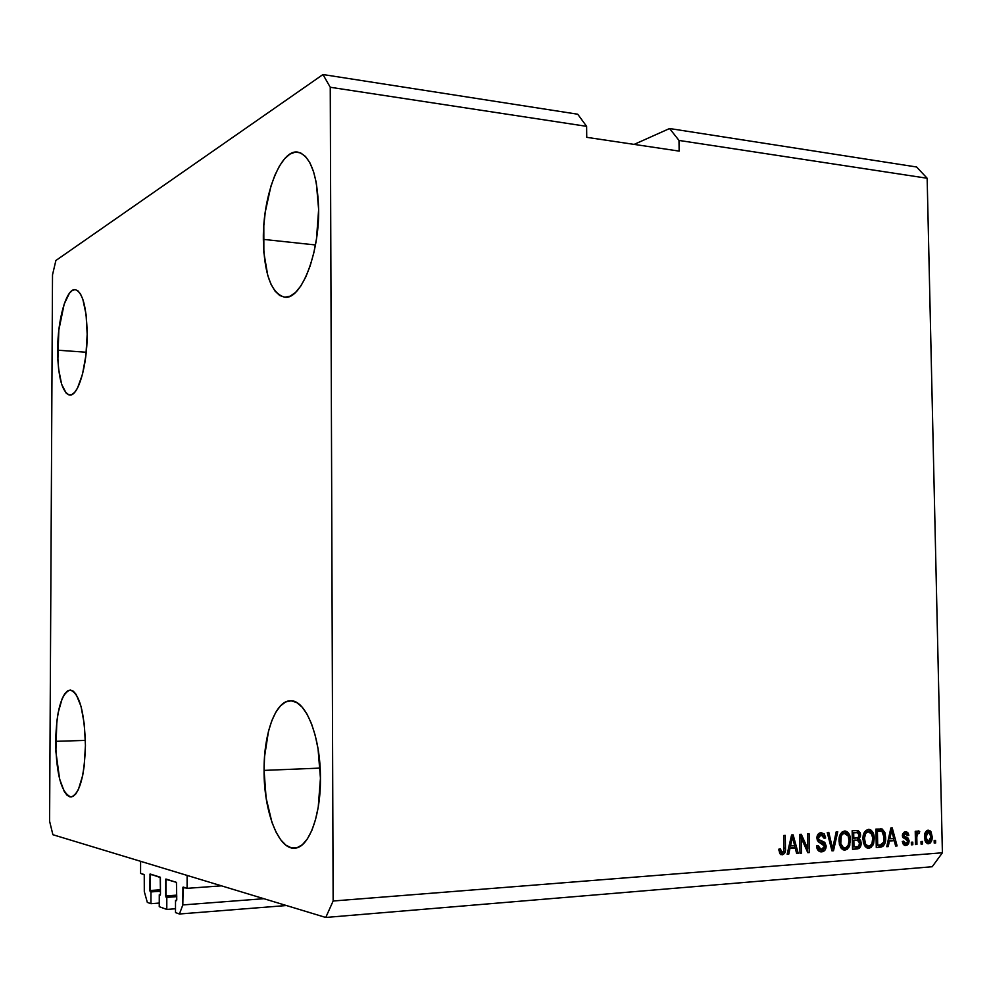 <?xml version="1.0" encoding="UTF-8"?>
<svg xmlns="http://www.w3.org/2000/svg" width="992" height="992" viewBox="0 0 992 992"><rect width="100%" height="100%" fill="white"/><g stroke="black" fill="none" stroke-linecap="round" stroke-linejoin="round"><path stroke-width="1.49" d="M140.566 873.369L140.604 861.316L187.116 875.415L187.104 888.336L182.937 887.294L182.813 904.94L179.428 914.004L175.497 912.578L175.51 900.376L176.514 900.674L176.762 899.781L176.452 882.359L165.714 879.247L165.602 895.95L176.762 895.131L165.602 895.95L166.805 897.376L166.792 909.428L175.497 908.759L166.792 909.428L159.253 906.7L159.278 894.784L160.233 895.082L160.468 894.201L160.406 877.548L150.04 874.039L149.817 890.543L160.468 889.774L149.817 890.543L150.97 891.92L150.945 903.7L147.324 902.398L144.299 891.572L144.249 874.832L140.566 873.369L140.604 861.316L187.116 875.415L187.104 888.336L221.476 885.844L187.104 888.336L183.136 887.059L182.813 904.94L263.897 898.702L182.813 904.94L179.428 914.004L286.378 905.522L179.428 914.004L175.497 912.578L175.51 900.376L176.477 900.686L176.762 899.781L176.452 882.359L165.912 879.024L165.924 897.066L176.762 896.632L166.805 897.376L166.792 909.428L159.253 906.7L159.278 894.784L160.27 895.044L160.468 894.201L160.183 877.188L150.127 874.002L150.114 891.634L160.468 891.238L150.97 891.92L150.945 903.7L159.253 903.067L150.945 903.7L147.324 902.398L144.299 891.572L144.336 875.552L144.038 874.485L140.566 873.369M160.468 890.878L150.114 891.634L160.468 890.878M152.384 874.708L149.842 874.882L152.384 874.708M176.762 896.26L165.924 897.066L176.762 896.26M168.206 879.743L165.627 879.916L168.206 879.743M185.442 887.803L182.838 887.989L185.442 887.803M57.66 350.188C57.573 319.536 66.414 288.151 75.243 289.627C82.696 292.169 86.664 307.061 87.172 334.279L86.081 314.526L82.832 299.274L80.55 294.103L77.959 290.854L75.169 289.627L72.292 290.433L69.428 293.21L64.17 304.122L58.826 330.125L57.871 359.96L58.627 369.111L61.616 384.202L66.216 393.192L68.944 394.903L71.796 394.605L74.698 392.299L77.525 388.021L82.497 374.244L85.907 355.334L87.172 334.279C87.271 365.75 78.157 396.54 69.7 395.027C62.062 392.274 58.044 377.332 57.66 350.188L86.242 352.247L57.66 350.188M263.339 239.37C262.731 195.87 280.55 148.8 297.848 152.123C310.645 155.843 317.576 175.001 318.643 209.572L316.312 182.764L313.559 171.703L309.913 162.837L305.524 156.488L300.588 152.88L295.306 152.098L289.887 154.12L284.555 158.819L279.484 165.962L274.883 175.237L270.89 186.285L265.273 211.978L263.81 225.692L263.847 252.526L267.766 275.441L271.052 284.382L275.094 291.164L279.732 295.517L284.84 297.216L290.21 296.162L295.641 292.33L300.936 285.82L305.858 276.842L310.211 265.72L313.807 252.886L316.485 238.861L318.643 209.572C319.275 254.733 300.75 300.402 284.543 297.191C271.25 293.297 264.17 274.028 263.339 239.37L315.468 244.962L263.339 239.37M264.07 770.4C263.76 733.324 275.64 700.625 290.346 700.811C305.548 699.298 320.652 736.498 320.441 778.249L318.06 748.886L315.258 735.531L311.538 723.813L307.061 714.19L302.027 707.011L296.633 702.51L291.115 700.823L285.684 701.952L280.525 705.808L275.826 712.182L271.771 720.812L268.472 731.364L264.566 756.598L264.07 770.4L266.116 797.965L271.932 822.306L276.049 832.139L280.773 839.889L285.969 845.221L291.45 847.887L296.992 847.738L302.374 844.713L307.396 838.872L311.848 830.428L315.506 819.677L318.246 807.029L320.441 778.249C320.838 816.131 308.599 848.098 294.624 848.148C278.355 849.921 263.736 810.935 264.07 770.4L320.143 768.093L264.07 770.4M55.639 741.334C56.544 710.396 61.38 693.284 70.134 690.023C79.41 693.135 84.506 711.624 85.436 745.488L84.345 724.408L81.046 706.44L76.148 694.4L73.321 691.201L70.42 690.023L67.518 690.903L64.753 693.768L62.223 698.48L58.181 712.628L56.829 721.519L55.862 751.552L59.632 779.08L64.282 791.529L67.022 795.187L69.911 796.874L72.838 796.514L75.69 794.084L78.356 789.644L82.683 775.471L84.159 766.27L85.436 745.488C84.456 776.748 79.658 793.91 71.064 796.985C61.541 793.476 56.408 774.926 55.639 741.334L85.399 740.404L55.639 741.334M55.887 260.499L322.97 74.536L577.716 114.216L322.97 74.536L330.249 87.259L586.619 126.344L577.716 114.216L586.619 126.344L330.249 87.259L333.138 901.009L942.4 852.785L927.148 178.25L678.987 140.43L679.148 151.106L586.743 137.33L586.619 126.344L586.743 137.33L679.148 151.106L678.987 140.43L927.148 178.25L916.608 166.991L669.588 128.526L916.608 166.991L927.148 178.25L942.4 852.785L333.138 901.009L325.76 917.464L52.898 834.718L49.6 821.252L52.514 274.834L55.887 260.499L322.97 74.536L330.249 87.259L333.138 901.009L325.76 917.464L932.195 866.735L325.76 917.464L52.898 834.718L49.6 821.252L52.514 274.834L55.887 260.499M634.136 144.398L669.588 128.526L678.987 140.43L669.588 128.526L634.136 144.398M801.263 838.128L801.536 853.145L799.986 853.256L799.639 834.396L801.288 834.284L807.835 848.842L807.562 833.85L809.1 833.739L809.447 852.537L807.798 852.661L801.263 838.128L807.798 852.661L809.447 852.537L809.1 833.739L807.562 833.85L807.835 848.842L801.288 834.284L799.639 834.396L799.986 853.256L801.536 853.145L799.974 852.909L801.536 853.145L801.263 838.128L799.713 837.918L801.263 838.128M826.2 846.064L824.922 850.206L822.554 851.719L819.727 851.607L816.999 848.334L816.627 845.903L818.152 845.544L819.231 848.644L821.078 849.648L823.36 849.14L824.637 846.932L823.893 844.167L818.747 842.084L817.185 840.013L817.123 836.02L820.223 832.796L824.315 833.937L825.654 837.942L824.141 838.29L823.273 835.661L820.62 834.917L818.586 836.74L818.685 839.505L824.811 842.419L826.2 846.064L823.844 841.762L818.921 839.902L818.4 838.029L821.14 834.855L824.141 838.29L825.654 837.942L824.302 833.925L821.041 832.66C818.425 832.982 817.036 834.793 816.875 838.091L818.102 841.551L824.674 846.238L821.128 849.648L818.152 845.544L816.627 845.903C816.776 849.288 818.127 851.272 820.694 851.843L821.674 851.855C824.476 851.533 825.989 849.611 826.2 846.064L824.65 845.854L826.2 846.064M837.744 831.755L833.516 850.727L831.953 850.838L827.229 832.474L828.791 832.375L832.61 848.606L836.182 831.854L837.744 831.755L836.182 831.854L832.61 848.606L828.791 832.375L827.229 832.474L831.953 850.838L833.516 850.727L831.866 850.491L833.516 850.727L837.744 831.755M844.936 850.107L841.452 848.668L839.418 844.552L839.034 839.505L840.15 834.545L842.022 832.052L845.221 831.036L847.094 831.693L849.958 836.169L849.797 845.37L847.329 849.189L844.936 850.107L849.127 846.945L850.466 840.174C850.504 835.289 848.78 832.251 845.308 831.048L844.564 831.036C840.596 832.313 838.736 835.71 839.009 841.228L840.596 847.503L844.936 850.107L843.225 849.859L844.936 850.107M868.806 848.296L865.384 846.87L863.375 842.778L862.99 837.781L864.082 832.858L865.929 830.391L869.079 829.386L870.926 830.031L873.543 833.813L874.25 838.451L873.592 843.609L871.162 847.391L868.806 848.296L872.935 845.159L874.25 838.451C874.274 833.59 872.576 830.577 869.141 829.399L868.434 829.386C864.516 830.651 862.693 834.012 862.966 839.492L864.54 845.717L868.806 848.296L867.082 848.061L868.806 848.296M922.436 841.414L922.498 843.994L921.072 844.105L921.01 841.514L922.436 841.414L921.01 841.514L921.072 844.105L922.498 843.994L921.06 843.808L922.498 843.994L922.436 841.414M932.133 836.554L931.711 840.534L930.211 843.051L927.57 843.708L925.4 841.774L924.606 834.867L926.441 830.874L928.165 830.168L930.099 830.788L932.133 836.554L931.054 831.904L928.165 830.168C925.486 831.048 924.259 833.416 924.494 837.26L925.524 841.997L928.462 843.783C931.178 842.853 932.393 840.447 932.133 836.554L930.694 836.38L932.133 836.554M782.18 854.844L779.799 853.69L778.819 849.177L780.394 848.805L781.485 852.463L783.668 851.384L783.68 835.5L785.255 835.388L785.404 850.442L784.622 853.318L782.18 854.844C784.734 854.013 785.838 851.806 785.478 848.259L785.255 835.388L783.68 835.5L783.754 851.074L781.969 852.624L780.394 848.805L778.819 849.177L779.799 853.69L782.18 854.844M889.365 841.018L888.262 846.585L886.736 846.697L890.841 828.06L892.254 827.973L897.115 845.916L895.615 846.027L894.276 840.658L889.365 841.018L894.276 840.658L895.615 846.027L897.115 845.916L892.254 827.973L890.841 828.06L886.736 846.697L888.262 846.585L886.798 846.387L888.262 846.585L889.365 841.018L888.026 840.844L889.365 841.018M909.143 840.968L908.622 843.597L907.134 845.147L905.175 845.482L903.39 844.527L902.286 841.489L903.724 841.142L905.485 843.584L907.01 843.163L907.692 841.786L907.358 840.224L902.67 837.397L902.534 834.222L904.27 832.077L906.688 831.916L908.213 833.119L908.846 835.326L907.407 835.673L906.837 834.123L905.56 833.664L904.369 834.061L903.824 835.748L908.201 838.153L909.143 840.968L903.786 835.413L905.56 833.664L907.407 835.673L908.846 835.326L905.473 831.78L902.348 835.785L907.717 841.402L905.882 843.597L903.724 841.142L902.286 841.489L905.832 845.494L904.468 845.32L905.832 845.494L909.143 840.968L907.63 840.782L909.143 840.968M912.776 842.134L912.826 844.725L911.388 844.837L911.338 842.233L912.776 842.134L911.338 842.233L911.388 844.837L912.826 844.725L911.388 844.539L912.826 844.725L912.776 842.134M916.806 837.57L916.955 844.415L915.517 844.527L915.232 831.321L916.67 831.222L916.707 833.33L918.034 830.949L919.72 831.482L919.224 833.404L917.203 834.173L916.806 837.57L917.005 834.867L918.245 833.23L919.224 833.404L919.72 831.482L918.356 830.874L916.707 833.33L916.67 831.222L915.232 831.321L915.517 844.527L916.955 844.415L915.517 844.229L916.955 844.415L916.806 837.57L915.368 837.397L916.806 837.57M935.58 840.422L935.642 843.002L934.228 843.113L934.166 840.534L935.58 840.422L934.166 840.534L934.228 843.113L935.642 843.002L934.216 842.828L935.642 843.002L935.58 840.422M885.633 837.496L884.963 843.088L883.525 845.829L881.541 846.994L876.283 847.49L875.899 829.101L882.148 829.002L884.876 832.474L885.633 837.496L882.148 829.002L875.899 829.101L876.283 847.49L880.45 847.168C884.256 846.126 885.98 842.902 885.633 837.496L884.157 837.322L885.633 837.496M861.18 843.188L859.456 848.11L852.525 849.288L852.153 830.75L858.117 830.552L860.324 832.933L860.572 835.958L859.122 838.798L860.684 840.546L861.18 843.188L859.122 838.798L860.634 834.818L857.584 830.453L852.153 830.75L852.525 849.288L856.952 848.954C859.717 848.706 861.13 846.784 861.18 843.188L859.68 843.002L861.18 843.188M789.979 848.346L788.776 854.1L787.152 854.224L791.604 834.954L793.129 834.842L798.238 853.393L796.626 853.504L795.224 847.962L789.979 848.346L795.224 847.962L796.626 853.504L798.238 853.393L793.129 834.842L791.604 834.954L787.152 854.224L788.776 854.1L787.226 853.876L788.776 854.1L789.979 848.346L788.553 848.148L789.979 848.346M932.195 866.735L942.4 852.785L932.195 866.735M781.969 852.624L779.613 852.054L778.869 850.144L780.307 852.376L781.659 852.537M783.903 848.024L785.478 848.259L783.903 848.024M783.482 851.768L780.716 854.583L783.482 851.768M890.742 828.543L891.089 829.858L890.742 828.543M893.457 838.575L894.015 840.621L893.457 838.575M895.528 845.705L897.115 845.916L895.528 845.705M892.527 840.435L888.038 840.77L892.527 840.435M889.799 838.848L891.014 833.429L889.7 833.268L891.014 833.429L891.597 829.92L890.456 829.783L891.597 829.92L893.742 838.562L888.497 838.686L893.742 838.562L891.597 829.92L889.799 838.848M905.398 843.572L904.146 843.374M905.212 831.804L906.961 834.272L905.212 831.804M907.32 835.14L908.846 835.326L907.32 835.14M904.555 833.553L903.514 833.491M902.36 835.239L903.786 835.413L902.36 835.239M902.373 836.12L905.907 837.124L904.158 836.913L907.37 840.249L906.192 837.732M906.948 843.225L904.295 845.246L906.948 843.225M905.919 837.583L904.158 836.913M915.269 833.156L916.707 833.33L915.269 833.156M917.774 831.11L919.72 831.482L917.96 831.271L917.488 833.106L917.774 831.11M915.963 833.243L915.306 834.408L915.963 833.243M915.306 834.656L917.005 834.867L915.306 834.656M927.78 830.217L929.926 833.144L927.78 830.217M926.54 841.687L929.591 841.29L927.049 843.51L928.45 842.828L930.335 839.988L930.719 837.198L928.165 841.898L925.92 837.149L928.165 832.052L926.565 831.842M927.012 831.916L925.276 832.437L928.462 832.052L930.67 835.971L929.814 832.97L928.016 832.065L926.292 833.95L925.92 837.149L924.482 836.975L925.92 837.149L926.441 840.323L927.842 841.824M926.392 841.675L924.941 840.584L928.165 841.898M880.412 828.804L882.148 829.002L880.412 828.804L883.339 832.92L880.412 828.804M881.181 846.139L882.843 843.894L878.726 846.945L879.991 846.709M881.082 830.974L878.168 830.763L881.9 831.197L884.17 837.583L883.698 842.109L880.226 845.035L877.709 845.234L876.234 845.035L877.709 845.234L877.412 831.147L879.904 830.974L875.936 830.924L878.689 830.738M879.036 830.75L879.693 830.825M877.412 831.147L875.936 830.961L877.412 831.147L877.709 845.234L881.33 844.862L882.818 843.932L883.835 841.551L883.711 833.912L881.9 831.197L877.412 831.147M868.335 829.386L871.993 834.198L870.443 830.961L868.608 829.498M872.762 838.252L874.25 838.451L872.762 838.252M871.484 844.378L871.212 844.936L872.935 845.159L871.212 844.936L867.082 848.061L869.438 847.168L871.484 844.378M867.864 831.457L872.067 834.384L872.774 838.5C873.01 842.592 871.67 845.134 868.756 846.139L868.186 846.126C865.656 845.234 864.416 842.989 864.454 839.406L862.966 839.22L864.454 839.406C864.144 835.177 865.495 832.548 868.484 831.532L866.772 831.321L863.97 833.119L867.045 831.321M869.054 831.544L865.78 833.193L864.466 838.091L865.495 844.068L868.273 846.139L870.629 845.358L871.993 843.473L872.749 837.967L871.075 832.672L867.405 831.346M866.549 845.903L863.536 843.374L866.462 845.903L868.074 846.114M856.691 830.44L858.849 833.664L856.691 830.44M859.109 834.619L860.634 834.818L859.109 834.619M858.117 837.756L857.41 838.575L859.122 838.798L857.41 838.575L859.332 841.563L857.41 838.575L858.117 837.756M859.047 845.841L855.24 848.718L857.745 847.875L859.047 845.841M856.009 840.1L852.351 840.274L857.609 840.311L859.692 843.324L858.378 846.436L853.976 847.007L852.475 846.808L853.976 847.007L853.852 840.509L852.351 840.311L855.166 840.063M852.19 832.586L854.434 832.424L852.19 832.623M857.472 832.648L853.69 832.809L853.802 838.339L858.477 837.459L859.097 834.545L857.472 832.648L859.159 835.227L857.906 837.868L852.302 838.153L853.802 838.339L853.69 832.809L855.798 832.437M855.724 832.424L854.422 832.424M844.502 831.036L848.321 836.256L846.66 832.623L844.8 831.16M848.966 839.976L850.466 840.174L848.966 839.976M847.788 845.953L847.428 846.709L849.127 846.945L847.428 846.709L843.175 849.871L845.618 848.954L847.788 845.953M844.056 833.131L848.259 836.07L848.966 840.224C849.214 844.353 847.85 846.92 844.874 847.924L844.291 847.912C841.724 847.007 840.472 844.75 840.522 841.154L839.009 840.943L840.522 841.154C840.212 836.876 841.576 834.235 844.626 833.206L842.915 832.995L839.939 835.004L841.414 833.466L843.572 833.02M842.692 847.689L839.492 844.849M839.492 844.837L842.58 847.689L844.18 847.9M830.577 845.519L831.978 845.705L830.577 845.519M831.333 848.433L832.61 848.606L831.333 848.433M832.251 848.557L831.842 850.404L832.251 848.557M819.392 849.4L816.676 846.647L819.429 849.412L821.004 849.636M821.091 832.66L823.906 836.913M824.079 837.732L825.654 837.942L824.079 837.732M820.694 834.793L817.123 835.996L819.454 834.632M816.875 837.831L818.4 838.029L816.875 837.831M817.768 840.112L823.844 841.762L822.157 841.538L824.439 844.998L823.534 842.642L820.892 841.08M824.092 848.396L819.987 851.62L822.529 850.677L824.092 848.396M820.26 840.918L819.578 840.757M823.906 836.901L822.008 833.156M799.763 834.384L806.161 848.606L807.835 848.842L806.161 848.606L799.763 834.384M807.699 848.817L807.773 852.302L809.447 852.537L807.637 852.314L807.699 848.817M791.579 835.066L792.062 836.826L791.579 835.066M794.542 845.804L795.138 847.949L794.542 845.804M796.154 851.632L796.564 853.145L798.238 853.393L796.539 853.145L796.154 851.632M793.55 847.726L788.566 848.098L793.55 847.726M790.45 846.102L791.765 840.497L790.364 840.298L791.765 840.497L792.397 836.864L791.194 836.702L792.397 836.864L794.666 845.792L789.074 845.903L794.666 845.792L792.397 836.864L790.45 846.102M856.604 840.311L853.852 840.509L853.976 847.007L858.03 846.598L859.419 845.159L859.184 841.29L856.604 840.311M848.259 836.07L846.784 833.925L844.911 833.206L842.667 833.999L841.266 835.958L840.77 843.609L843.448 847.689L845.866 847.701L848.172 845.234L848.978 840.869L848.259 836.07M905.944 833.677L904.208 833.466M918.592 833.243L916.831 833.032M928.462 832.052L926.702 831.842M857.609 840.311L855.898 840.088M845.196 833.218L843.485 833.007M821.748 834.855L820.062 834.644"/></g></svg>

